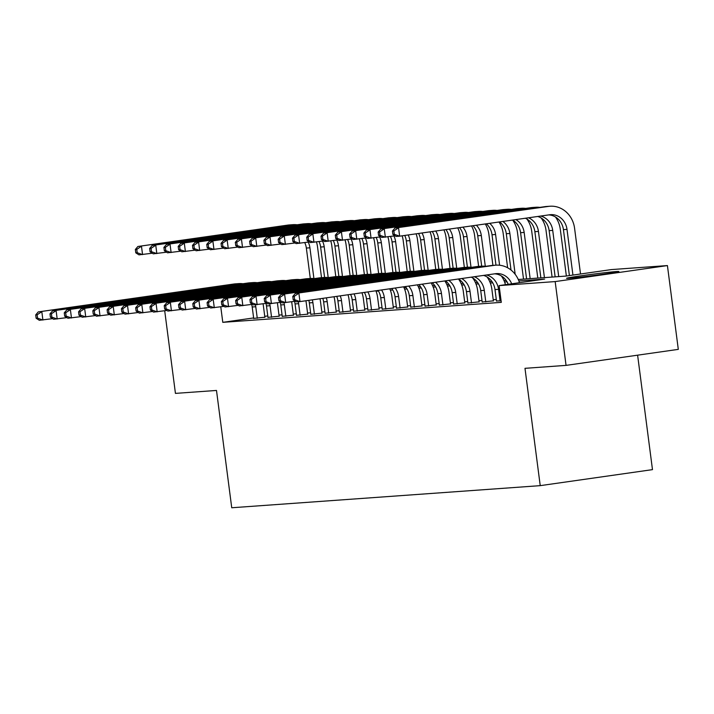 <?xml version="1.0" encoding="UTF-8"?>
<svg xmlns="http://www.w3.org/2000/svg" width="714" height="714" viewBox="0 0 714 714"><rect width="100%" height="100%" fill="white"/><g stroke="black" fill="none" stroke-linecap="round" stroke-linejoin="round"><path stroke-width="1.07" d="M569.058 278.281A26.373 0.705 172.6 0 1 566.568 278.308A26.373 0.705 172.6 0 1 586.97 274.961A26.373 0.705 172.6 0 1 616.387 271.534A26.373 0.705 172.6 0 1 618.877 271.516A26.373 0.705 172.6 0 1 598.475 274.863A26.373 0.705 172.6 0 1 569.058 278.281M637.611 355.17L652.48 469.634L540.23 485.645L231.738 507.761L216.494 390.451L175.439 393.387L164.702 310.76M518.266 279.495L565.854 276.086L611.362 269.589L667.42 265.572L555.171 281.584L499.113 285.6L544.612 279.112L518.873 280.959M555.171 281.584L566.05 365.381L678.3 349.369L667.42 265.572M496.48 300.969L501.085 300.817M482.2 301.995L493.374 300.835M467.92 303.022L479.094 301.852M453.631 304.048L464.814 302.879M439.351 305.065L450.534 303.905M425.071 306.092L436.245 304.932M410.791 307.118L421.965 305.949M396.502 308.145L407.685 306.975M382.222 309.162L393.405 308.002M367.942 310.188L379.116 309.028M353.662 311.215L364.836 310.046M339.373 312.241L350.556 311.072M325.093 313.259L336.276 312.098M310.813 314.285L321.987 313.125M296.533 315.311L307.707 314.142M282.253 316.338L293.427 315.169M267.964 317.355L279.147 316.195M253.631 317.935L222.786 322.335L501.29 302.361L499.113 285.6M496.292 299.496L493.231 299.71M482.004 300.514L478.951 300.737M467.724 301.54L464.662 301.763M453.444 302.566L450.382 302.781M439.164 303.593L436.102 303.807M424.875 304.61L421.822 304.833M410.595 305.637L407.542 305.86M396.315 306.663L393.253 306.877M382.035 307.689L378.973 307.904M367.746 308.707L364.693 308.93M353.466 309.733L350.413 309.956M339.186 310.76L336.124 310.974M324.906 311.786L321.844 312M310.626 312.803L307.564 313.027M296.337 313.83L293.284 314.053M282.057 314.856L278.995 315.07M267.777 315.918L264.751 316.347M253.684 318.382L264.858 317.221M566.05 365.381L524.986 368.326L540.23 485.645M222.786 322.335L220.769 306.815M507.02 281.807L504.584 281.985M492.74 282.833L490.304 283.003M478.451 283.86L476.024 284.029M464.171 284.877L461.744 285.056M449.891 285.903L447.455 286.082M435.611 286.93L433.175 287.099M421.322 287.956L418.895 288.126M407.042 288.974L404.615 289.152M392.762 290L390.335 290.179M378.482 291.026L376.046 291.196M390.906 288.626L391.834 288.563M404.008 287.688L406.114 287.537M418.288 286.662L420.403 286.51M432.568 285.636L434.683 285.493M446.857 284.618L448.963 284.467M461.137 283.592L463.243 283.44M475.417 282.565L477.523 282.414M489.697 281.539L491.812 281.396M503.986 280.522L506.092 280.37M257.281 318.301L255.773 306.734A16.904 15.315 85.9 0 0 255.416 304.798M253.711 318.56L252.203 306.993A16.904 15.315 85.9 0 0 251.685 304.432M263.064 303.825A25.356 22.973 -94.1 0 1 263.359 305.654L264.885 317.391M52.64 318.64L39.332 320.291L36.137 318.257L37.565 318.158L37.128 314.803L35.7 314.91L36.137 318.257M35.7 314.91L38.244 311.911L233.773 284.02A25.356 22.973 -94.1 0 1 235.227 283.86L238.797 283.601A25.356 22.973 -94.1 0 1 242.938 283.726M38.244 311.911L237.343 283.761A25.356 22.973 -94.1 0 1 238.797 283.601M37.128 314.803L41.814 311.652L42.902 320.033L37.565 318.158M316.454 241.957A25.356 22.973 -94.1 0 1 317.507 246.723L321.523 277.675M310.304 278.478L306.351 248.061A16.904 15.315 85.9 0 0 304.762 242.617M313.919 278.549L309.921 247.803A16.904 15.315 85.9 0 0 308.225 242.117M152.287 253.22L138.989 254.862L135.785 252.836L137.213 252.729L136.776 249.382L135.348 249.481L135.785 252.836M135.348 249.481L137.9 246.482L287.921 225.08A25.356 22.973 -94.1 0 1 289.366 224.928L292.936 224.669A25.356 22.973 -94.1 0 1 297.086 224.785M137.9 246.482L291.49 224.83A25.356 22.973 -94.1 0 1 292.936 224.669M136.776 249.382L141.47 246.223L142.559 254.603L137.213 252.729M271.561 317.275L270.062 305.708A16.904 15.315 85.9 0 0 269.705 303.771M267.991 317.534L266.492 305.967A16.904 15.315 85.9 0 0 265.974 303.414M277.344 302.798A25.356 22.973 -94.1 0 1 277.639 304.628L279.165 316.364M66.92 317.623L53.612 319.265L50.417 317.239L51.845 317.132L51.408 313.785L49.98 313.883L50.417 317.239M49.98 313.883L52.533 310.885L248.053 282.994A25.356 22.973 -94.1 0 1 249.507 282.833L253.077 282.583A25.356 22.973 -94.1 0 1 257.227 282.699M52.533 310.885L251.623 282.735A25.356 22.973 -94.1 0 1 253.077 282.583M51.408 313.785L56.103 310.626L57.191 319.006L51.845 317.132M285.841 316.248L284.342 304.691A16.904 15.315 85.9 0 0 283.985 302.745M282.271 316.507L280.772 304.94A16.904 15.315 85.9 0 0 280.254 302.388M291.624 301.781A25.356 22.973 -94.1 0 1 291.928 303.602L293.445 315.347M81.2 316.597L67.901 318.239L64.697 316.213L66.125 316.106L65.688 312.759L64.26 312.857L64.697 316.213M64.26 312.857L66.813 309.858L262.333 281.968A25.356 22.973 -94.1 0 1 263.787 281.816L267.357 281.557A25.356 22.973 -94.1 0 1 271.507 281.673M66.813 309.858L265.903 281.709A25.356 22.973 -94.1 0 1 267.357 281.557M65.688 312.759L70.383 309.608L71.471 317.98L66.125 316.106M300.121 315.231L298.622 303.664A16.904 15.315 85.9 0 0 298.265 301.719M296.551 315.481L295.052 303.923A16.904 15.315 85.9 0 0 294.534 301.362M305.904 300.755A25.356 22.973 -94.1 0 1 306.208 302.584L307.734 314.321M95.489 315.57L82.181 317.212L78.977 315.186L80.405 315.088L79.977 311.732L78.549 311.839L78.977 315.186M78.549 311.839L81.093 308.841L276.621 280.941A25.356 22.973 -94.1 0 1 278.067 280.789L281.637 280.531A25.356 22.973 -94.1 0 1 285.787 280.647M81.093 308.841L280.191 280.691A25.356 22.973 -94.1 0 1 281.637 280.531M79.977 311.732L84.663 308.582L85.751 316.962L80.405 315.088M314.41 314.205L312.902 302.638A16.904 15.315 85.9 0 0 312.321 299.835M310.84 314.463L309.332 302.897A16.904 15.315 85.9 0 0 308.814 300.335M319.979 298.747A25.356 22.973 -94.1 0 1 320.488 301.558L322.014 313.294M109.769 314.544L96.461 316.195L93.266 314.16L94.694 314.062L94.257 310.706L92.829 310.813L93.266 314.16M92.829 310.813L95.373 307.814L290.901 279.924A25.356 22.973 -94.1 0 1 292.347 279.763L295.926 279.504A25.356 22.973 -94.1 0 1 300.067 279.629M95.373 307.814L294.471 279.665A25.356 22.973 -94.1 0 1 295.926 279.504M94.257 310.706L98.943 307.555L100.031 315.936L94.694 314.062M330.743 240.93A25.356 22.973 -94.1 0 1 331.787 245.696L335.812 276.648M324.584 277.451L320.631 247.035A16.904 15.315 85.9 0 0 319.051 241.591M328.199 277.523L324.201 246.776A16.904 15.315 85.9 0 0 322.505 241.1M166.567 252.194L153.269 253.836L150.065 251.81L151.493 251.712L151.065 248.356L149.637 248.463L150.065 251.81M149.637 248.463L152.18 245.455L302.201 224.062A25.356 22.973 -94.1 0 1 303.646 223.901L307.225 223.643A25.356 22.973 -94.1 0 1 311.366 223.768M152.18 245.455L305.771 223.803A25.356 22.973 -94.1 0 1 307.225 223.643M151.065 248.356L155.75 245.205L156.839 253.586L151.493 251.712M345.023 239.913A25.356 22.973 -94.1 0 1 346.067 244.67L350.092 275.622M338.864 276.425L334.911 246.009A16.904 15.315 85.9 0 0 333.331 240.564M342.479 276.505L338.49 245.75A16.904 15.315 85.9 0 0 336.785 240.074M180.856 251.167L167.549 252.818L164.354 250.784L165.782 250.685L165.345 247.33L163.917 247.437L164.354 250.784M163.917 247.437L166.46 244.438L316.481 223.036A25.356 22.973 -94.1 0 1 317.935 222.875L321.505 222.625A25.356 22.973 -94.1 0 1 325.646 222.741M166.46 244.438L320.05 222.777A25.356 22.973 -94.1 0 1 321.505 222.625M165.345 247.33L170.03 244.179L171.119 252.56L165.782 250.685M359.303 238.887A25.356 22.973 -94.1 0 1 360.356 243.644L364.372 274.604M353.144 275.408L349.2 244.982A16.904 15.315 85.9 0 0 347.611 239.538M356.759 275.479L352.77 244.732A16.904 15.315 85.9 0 0 351.074 239.047M195.136 250.15L181.829 251.792L178.634 249.766L180.062 249.659L179.625 246.312L178.197 246.41L178.634 249.766M178.197 246.41L180.74 243.412L330.76 222.009A25.356 22.973 -94.1 0 1 332.215 221.858L335.785 221.599A25.356 22.973 -94.1 0 1 339.935 221.715M180.74 243.412L334.331 221.751A25.356 22.973 -94.1 0 1 335.785 221.599M179.625 246.312L184.31 243.153L185.399 251.533L180.062 249.659M373.583 237.86A25.356 22.973 -94.1 0 1 374.636 242.626L378.652 273.578M367.433 274.381L363.48 243.965A16.904 15.315 85.9 0 0 361.891 238.521M371.039 274.453L367.05 243.706A16.904 15.315 85.9 0 0 365.354 238.021M209.416 249.124L196.118 250.766L192.914 248.74L194.342 248.633L193.905 245.286L192.477 245.384L192.914 248.74M192.477 245.384L195.029 242.385L345.049 220.983A25.356 22.973 -94.1 0 1 346.495 220.831L350.065 220.572A25.356 22.973 -94.1 0 1 354.215 220.688M195.029 242.385L348.619 220.733A25.356 22.973 -94.1 0 1 350.065 220.572M193.905 245.286L198.599 242.126L199.688 250.507L194.342 248.633M328.69 313.178L327.19 301.611A16.904 15.315 85.9 0 0 326.289 297.845M325.12 313.437L323.62 301.87A16.904 15.315 85.9 0 0 322.799 298.345M334.009 296.747A25.356 22.973 -94.1 0 1 334.768 300.532L336.294 312.268M124.049 313.526L110.741 315.169L107.546 313.143L108.974 313.035L108.537 309.689L107.109 309.787L107.546 313.143M107.109 309.787L109.653 306.788L305.181 278.897A25.356 22.973 -94.1 0 1 306.636 278.737L310.206 278.487A25.356 22.973 -94.1 0 1 314.356 278.603M109.653 306.788L308.751 278.638A25.356 22.973 -94.1 0 1 310.206 278.487M108.537 309.689L113.231 306.529L114.311 314.91L108.974 313.035M387.872 236.834A25.356 22.973 -94.1 0 1 388.916 241.6L392.932 272.552M381.713 273.355L377.76 242.938A16.904 15.315 85.9 0 0 376.18 237.494M385.328 273.426L381.33 242.68A16.904 15.315 85.9 0 0 379.634 237.003M223.696 248.097L210.398 249.739L207.194 247.713L208.622 247.615L208.193 244.259L206.765 244.367L207.194 247.713M206.765 244.367L209.309 241.359L359.329 219.966A25.356 22.973 -94.1 0 1 360.775 219.805L364.345 219.555A25.356 22.973 -94.1 0 1 368.495 219.671M209.309 241.359L362.899 219.707A25.356 22.973 -94.1 0 1 364.345 219.555M208.193 244.259L212.879 241.109L213.968 249.489L208.622 247.615M342.97 312.152L341.471 300.594A16.904 15.315 85.9 0 0 340.203 295.864M339.4 312.411L337.901 300.844A16.904 15.315 85.9 0 0 336.731 296.355M348.004 294.748A25.356 22.973 -94.1 0 1 349.057 299.505L350.574 311.25M138.329 312.5L125.03 314.142L121.826 312.116L123.254 312.009L122.817 308.662L121.389 308.76L121.826 312.116M121.389 308.76L123.941 305.762L319.461 277.871A25.356 22.973 -94.1 0 1 320.916 277.719L324.486 277.46A25.356 22.973 -94.1 0 1 328.636 277.576M123.941 305.762L323.031 277.612A25.356 22.973 -94.1 0 1 324.486 277.46M122.817 308.662L127.511 305.512L128.6 313.883L123.254 312.009M402.152 235.816A25.356 22.973 -94.1 0 1 403.196 240.573L407.221 271.525M395.993 272.329L392.04 241.912A16.904 15.315 85.9 0 0 390.46 236.468M399.608 272.409L395.61 241.653A16.904 15.315 85.9 0 0 393.914 235.977M237.985 247.071L224.678 248.722L221.483 246.687L222.911 246.589L222.473 243.233L221.045 243.34L221.483 246.687M221.045 243.34L223.589 240.341L373.609 218.939A25.356 22.973 -94.1 0 1 375.064 218.779L378.634 218.529A25.356 22.973 -94.1 0 1 382.775 218.645M223.589 240.341L377.179 218.68A25.356 22.973 -94.1 0 1 378.634 218.529M222.473 243.233L227.159 240.082L228.248 248.463L222.911 246.589M357.25 311.134L355.75 299.568A16.904 15.315 85.9 0 0 354.055 293.882M353.68 311.384L352.18 299.826A16.904 15.315 85.9 0 0 350.592 294.382M361.962 292.758A25.356 22.973 -94.1 0 1 363.337 298.488L364.863 310.224M152.609 311.474L139.31 313.116L136.106 311.09L137.534 310.992L137.106 307.636L135.678 307.743L136.106 311.09M135.678 307.743L138.221 304.744L333.75 276.845A25.356 22.973 -94.1 0 1 335.196 276.693L338.766 276.434A25.356 22.973 -94.1 0 1 342.916 276.55M138.221 304.744L337.32 276.595A25.356 22.973 -94.1 0 1 338.766 276.434M137.106 307.636L141.791 304.485L142.88 312.866L137.534 310.992M416.11 233.826A25.356 22.973 -94.1 0 1 417.485 239.547L421.501 270.508M410.273 271.311L406.328 240.886A16.904 15.315 85.9 0 0 404.74 235.441M413.888 271.382L409.898 240.636A16.904 15.315 85.9 0 0 408.194 234.951M252.265 246.053L238.958 247.696L235.763 245.67L237.191 245.562L236.753 242.216L235.325 242.314L235.763 245.67M235.325 242.314L237.869 239.315L387.889 217.913A25.356 22.973 -94.1 0 1 389.344 217.761L392.914 217.502A25.356 22.973 -94.1 0 1 397.064 217.618M237.869 239.315L391.459 217.654A25.356 22.973 -94.1 0 1 392.914 217.502M236.753 242.216L241.439 239.056L242.528 247.437L237.191 245.562M371.539 310.108L370.031 298.541A16.904 15.315 85.9 0 0 367.835 291.919M367.96 310.367L366.461 298.8A16.904 15.315 85.9 0 0 364.399 292.41M375.885 290.768A25.356 22.973 -94.1 0 1 377.617 297.461L379.143 309.198M166.897 310.447L153.59 312.098L150.395 310.063L151.823 309.965L151.386 306.609L149.958 306.717L150.395 310.063M149.958 306.717L152.501 303.718L348.03 275.827A25.356 22.973 -94.1 0 1 349.476 275.666L353.046 275.408A25.356 22.973 -94.1 0 1 357.196 275.533M152.501 303.718L351.6 275.568A25.356 22.973 -94.1 0 1 353.046 275.408M151.386 306.609L156.071 303.459L157.16 311.839L151.823 309.965M430.024 231.836A25.356 22.973 -94.1 0 1 431.765 238.53L435.781 269.481M424.562 270.285L420.608 239.868A16.904 15.315 85.9 0 0 418.547 233.478M428.168 270.356L424.178 239.609A16.904 15.315 85.9 0 0 421.983 232.987M266.545 245.027L253.247 246.669L250.043 244.643L251.471 244.536L251.033 241.189L249.605 241.287L250.043 244.643M249.605 241.287L252.158 238.289L402.169 216.886A25.356 22.973 -94.1 0 1 403.624 216.735L407.194 216.476A25.356 22.973 -94.1 0 1 411.344 216.592M252.158 238.289L405.748 216.637A25.356 22.973 -94.1 0 1 407.194 216.476M251.033 241.189L255.728 238.03L256.817 246.41L251.471 244.536M385.819 309.082L384.31 297.515A16.904 15.315 85.9 0 0 381.553 289.964M382.249 309.341L380.74 297.774A16.904 15.315 85.9 0 0 378.134 290.446M389.764 288.795A25.356 22.973 -94.1 0 1 391.897 296.435L393.423 308.171M181.177 309.43L167.87 311.072L164.675 309.046L166.103 308.939L165.666 305.592L164.238 305.69L164.675 309.046M164.238 305.69L166.781 302.691L362.31 274.801A25.356 22.973 -94.1 0 1 363.765 274.64L367.335 274.39A25.356 22.973 -94.1 0 1 371.476 274.506M166.781 302.691L365.88 274.542A25.356 22.973 -94.1 0 1 367.335 274.39M165.666 305.592L170.351 302.433L171.44 310.813L166.103 308.939M400.099 308.055L398.599 296.497A16.904 15.315 85.9 0 0 395.19 288.019M396.529 308.314L395.029 296.747A16.904 15.315 85.9 0 0 391.79 288.501M403.597 286.814A25.356 22.973 -94.1 0 1 406.186 295.409L407.703 307.154M195.457 308.403L182.159 310.046L178.955 308.02L180.383 307.912L179.946 304.566L178.518 304.664L178.955 308.02M178.518 304.664L181.07 301.665L376.59 273.774A25.356 22.973 -94.1 0 1 378.045 273.623L381.615 273.364A25.356 22.973 -94.1 0 1 385.765 273.48M181.07 301.665L380.16 273.516A25.356 22.973 -94.1 0 1 381.615 273.364M179.946 304.566L184.64 301.415L185.729 309.787L180.383 307.912M414.379 307.038L412.879 295.471A16.904 15.315 85.9 0 0 408.747 286.082M410.809 307.288L409.309 295.73A16.904 15.315 85.9 0 0 405.365 286.564M417.395 284.85A25.356 22.973 -94.1 0 1 420.466 294.391L421.992 306.127M209.737 307.377L196.439 309.019L193.235 306.993L194.663 306.895L194.235 303.539L192.807 303.646L193.235 306.993M192.807 303.646L195.35 300.648L390.87 272.748A25.356 22.973 -94.1 0 1 392.325 272.596L395.895 272.337A25.356 22.973 -94.1 0 1 400.045 272.453M195.35 300.648L394.449 272.498A25.356 22.973 -94.1 0 1 395.895 272.337M194.235 303.539L198.92 300.389L200.009 308.769L194.663 306.895M428.659 306.011L427.159 294.445A16.904 15.315 85.9 0 0 422.197 284.163M425.089 306.27L423.589 294.703A16.904 15.315 85.9 0 0 418.841 284.645M431.14 282.887A25.356 22.973 -94.1 0 1 434.746 293.365L436.272 305.101M224.026 306.351L210.719 308.002L207.524 305.967L208.952 305.869L208.515 302.513L207.087 302.62L207.524 305.967M207.087 302.62L209.63 299.621L405.159 271.731A25.356 22.973 -94.1 0 1 406.605 271.57L410.175 271.32A25.356 22.973 -94.1 0 1 414.325 271.436M209.63 299.621L408.729 271.472A25.356 22.973 -94.1 0 1 410.175 271.32M208.515 302.513L213.2 299.362L214.289 307.743L208.952 305.869M442.948 304.985L441.439 293.418A16.904 15.315 85.9 0 0 435.531 282.262M439.378 305.244L437.869 293.677A16.904 15.315 85.9 0 0 432.211 282.735M444.84 280.932A25.356 22.973 -94.1 0 1 449.026 292.338L450.552 304.075M238.306 305.333L224.999 306.975L221.804 304.949L223.232 304.842L222.795 301.495L221.367 301.594L221.804 304.949M221.367 301.594L223.91 298.595L419.439 270.704A25.356 22.973 -94.1 0 1 420.894 270.544L424.464 270.294A25.356 22.973 -94.1 0 1 428.605 270.41M223.91 298.595L423.009 270.445A25.356 22.973 -94.1 0 1 424.464 270.294M222.795 301.495L227.48 298.336L228.569 306.717L223.232 304.842M457.228 303.959L455.728 292.401A16.904 15.315 85.9 0 0 448.713 280.379M453.658 304.218L452.158 292.651A16.904 15.315 85.9 0 0 445.429 280.852M458.513 279.013A25.356 22.973 -94.1 0 1 463.306 291.312L464.832 303.057M252.586 304.307L239.279 305.949L236.084 303.923L237.512 303.816L237.075 300.469L235.647 300.567L236.084 303.923M235.647 300.567L238.199 297.568L433.719 269.678A25.356 22.973 -94.1 0 1 435.174 269.526L438.744 269.267A25.356 22.973 -94.1 0 1 442.894 269.383M238.199 297.568L437.289 269.419A25.356 22.973 -94.1 0 1 438.744 269.267M237.075 300.469L241.769 297.319L242.858 305.699L237.512 303.816M471.508 302.941L470.008 291.374A16.904 15.315 85.9 0 0 461.69 278.531M467.938 303.191L466.438 291.633A16.904 15.315 85.9 0 0 458.468 278.987M472.793 277.996A25.356 22.973 -94.1 0 1 477.595 290.295L479.121 302.031M266.866 303.28L253.568 304.923L250.364 302.897L251.792 302.798L251.364 299.443L249.927 299.55L250.364 302.897M249.927 299.55L252.479 296.551L447.999 268.651A25.356 22.973 -94.1 0 1 449.454 268.5L453.024 268.241A25.356 22.973 -94.1 0 1 457.174 268.357M252.479 296.551L451.569 268.402A25.356 22.973 -94.1 0 1 453.024 268.241M251.364 299.443L256.049 296.292L257.138 304.673L251.792 302.798M485.788 301.915L484.288 290.348A16.904 15.315 85.9 0 0 474.373 276.72M482.218 302.174L480.718 290.607A16.904 15.315 85.9 0 0 471.24 277.166M487.073 276.97A25.356 22.973 -94.1 0 1 491.875 289.268L493.401 301.005M281.155 302.254L267.848 303.905L264.653 301.87L266.081 301.772L265.644 298.416L264.216 298.523L264.653 301.87M264.216 298.523L266.759 295.525L462.288 267.634A25.356 22.973 -94.1 0 1 463.734 267.473L467.304 267.223A25.356 22.973 -94.1 0 1 471.454 267.339M266.759 295.525L465.858 267.375A25.356 22.973 -94.1 0 1 467.304 267.223M265.644 298.416L270.329 295.266L271.418 303.646L266.081 301.772M500.077 300.889L498.568 289.322A16.904 15.315 85.9 0 0 486.502 274.988M496.507 301.147L494.998 289.581A16.904 15.315 85.9 0 0 483.548 275.408M295.435 301.237L282.128 302.879L278.933 300.853L280.361 300.746L279.924 297.399L278.496 297.497L278.933 300.853M278.496 297.497L281.039 294.498L476.568 266.608A25.356 22.973 -94.1 0 1 478.014 266.447L481.593 266.197A25.356 22.973 -94.1 0 1 485.734 266.313M281.039 294.498L480.138 266.349A25.356 22.973 -94.1 0 1 481.593 266.197M501.362 275.943A25.356 22.973 -94.1 0 1 505.458 284.699M279.924 297.399L284.609 294.239L285.698 302.62L280.361 300.746M443.903 229.854A25.356 22.973 -94.1 0 1 446.045 237.503L450.061 268.455M438.842 269.258L434.888 238.842A16.904 15.315 85.9 0 0 432.282 231.514M442.457 269.33L438.458 238.583A16.904 15.315 85.9 0 0 435.701 231.024M280.825 244.001L267.527 245.643L264.323 243.617L265.751 243.519L265.322 240.163L263.894 240.27L264.323 243.617M263.894 240.27L266.438 237.262L416.458 215.869A25.356 22.973 -94.1 0 1 417.904 215.708L421.474 215.458A25.356 22.973 -94.1 0 1 425.624 215.574M266.438 237.262L420.028 215.61A25.356 22.973 -94.1 0 1 421.474 215.458M265.322 240.163L270.008 237.012L271.097 245.393L265.751 243.519M457.745 227.882A25.356 22.973 -94.1 0 1 460.325 236.477L464.35 267.429M453.122 268.241L449.168 237.816A16.904 15.315 85.9 0 0 445.938 229.569M456.737 268.312L452.738 237.557A16.904 15.315 85.9 0 0 449.338 229.078M295.114 242.974L281.807 244.625L278.612 242.59L280.04 242.492L279.602 239.136L278.174 239.244L278.612 242.59M278.174 239.244L280.718 236.245L430.738 214.843A25.356 22.973 -94.1 0 1 432.193 214.682L435.763 214.432A25.356 22.973 -94.1 0 1 439.904 214.548M280.718 236.245L434.308 214.584A25.356 22.973 -94.1 0 1 435.763 214.432M279.602 239.136L284.288 235.986L285.377 244.367L280.04 242.492M471.535 225.919A25.356 22.973 -94.1 0 1 474.605 235.45L478.63 266.411M467.402 267.214L463.457 236.789A16.904 15.315 85.9 0 0 459.513 227.632M471.017 267.286L467.027 236.539A16.904 15.315 85.9 0 0 462.895 227.15M309.394 241.957L296.087 243.599L292.892 241.573L294.32 241.466L293.882 238.119L292.454 238.217L292.892 241.573M292.454 238.217L294.998 235.218L445.018 213.816A25.356 22.973 -94.1 0 1 446.473 213.665L450.043 213.406A25.356 22.973 -94.1 0 1 454.193 213.522M294.998 235.218L448.588 213.557A25.356 22.973 -94.1 0 1 450.043 213.406M293.882 238.119L298.568 234.96L299.657 243.34L294.32 241.466M485.288 223.955A25.356 22.973 -94.1 0 1 488.894 234.433L492.91 265.385M481.682 266.188L477.737 235.772A16.904 15.315 85.9 0 0 472.989 225.704M485.297 266.26L481.307 235.513A16.904 15.315 85.9 0 0 476.345 225.231M323.674 240.93L310.367 242.573L307.172 240.547L308.6 240.439L308.162 237.093L306.734 237.191L307.172 240.547M306.734 237.191L309.287 234.192L459.298 212.79A25.356 22.973 -94.1 0 1 460.753 212.638L464.323 212.379A25.356 22.973 -94.1 0 1 468.473 212.495M309.287 234.192L462.868 212.54A25.356 22.973 -94.1 0 1 464.323 212.379M308.162 237.093L312.857 233.942L313.946 242.314L308.6 240.439M498.988 222A25.356 22.973 -94.1 0 1 503.174 233.407L507.636 267.777M495.971 265.162L492.017 234.745A16.904 15.315 85.9 0 0 486.35 223.803M499.586 265.233L495.587 234.487A16.904 15.315 85.9 0 0 489.67 223.33M337.954 239.904L324.656 241.546L321.452 239.52L322.88 239.422L322.442 236.066L321.014 236.173L321.452 239.52M321.014 236.173L323.567 233.166L473.587 211.772A25.356 22.973 -94.1 0 1 475.033 211.612L478.603 211.362A25.356 22.973 -94.1 0 1 482.753 211.478M323.567 233.166L477.157 211.514A25.356 22.973 -94.1 0 1 478.603 211.362M322.442 236.066L327.137 232.916L328.226 241.296L322.88 239.422M512.661 220.082A25.356 22.973 -94.1 0 1 517.454 232.38L523.523 279.12M511.019 270.026L506.297 233.719A16.904 15.315 85.9 0 0 499.577 221.92M515.169 274.292L509.867 233.46A16.904 15.315 85.9 0 0 502.852 221.447M352.243 238.878L338.936 240.529L335.732 238.494L337.16 238.396L336.731 235.04L335.303 235.147L335.732 238.494M335.303 235.147L337.847 232.148L487.867 210.746A25.356 22.973 -94.1 0 1 489.313 210.585L492.892 210.335A25.356 22.973 -94.1 0 1 497.033 210.452M337.847 232.148L491.437 210.487A25.356 22.973 -94.1 0 1 492.892 210.335M336.731 235.04L341.417 231.889L342.506 240.27L337.16 238.396M526.941 219.055A25.356 22.973 -94.1 0 1 531.734 231.354L537.803 278.094M526.584 278.897L520.586 232.693A16.904 15.315 85.9 0 0 512.616 220.055M530.154 278.638L524.156 232.443A16.904 15.315 85.9 0 0 515.838 219.6M366.523 237.86L353.216 239.502L350.021 237.476L351.449 237.369L351.011 234.022L349.583 234.121L350.021 237.476M349.583 234.121L352.127 231.122L502.147 209.72A25.356 22.973 -94.1 0 1 503.602 209.568L507.172 209.309A25.356 22.973 -94.1 0 1 511.322 209.425M352.127 231.122L505.717 209.461A25.356 22.973 -94.1 0 1 507.172 209.309M351.011 234.022L355.697 230.863L356.786 239.244L351.449 237.369M541.221 218.038A25.356 22.973 -94.1 0 1 546.023 230.336L552.092 277.068M540.864 277.871L534.866 231.675A16.904 15.315 85.9 0 0 525.379 218.234M544.434 277.621L538.436 231.416A16.904 15.315 85.9 0 0 528.512 217.788M380.803 236.834L367.496 238.476L364.301 236.45L365.729 236.343L365.291 232.996L363.863 233.094L364.301 236.45M363.863 233.094L366.407 230.095L516.427 208.693A25.356 22.973 -94.1 0 1 517.882 208.542L521.452 208.283A25.356 22.973 -94.1 0 1 525.602 208.399M366.407 230.095L519.997 208.443A25.356 22.973 -94.1 0 1 521.452 208.283M365.291 232.996L369.986 229.846L371.066 238.217L365.729 236.343M555.501 217.011A25.356 22.973 -94.1 0 1 560.303 229.31L566.363 276.006M555.144 276.853L549.146 230.649A16.904 15.315 85.9 0 0 537.696 216.476M558.714 276.595L552.716 230.39A16.904 15.315 85.9 0 0 540.65 216.056M395.083 235.807L381.785 237.45L378.581 235.424L380.009 235.325L379.571 231.97L378.143 232.077L378.581 235.424M378.143 232.077L380.696 229.069L530.716 207.676A25.356 22.973 -94.1 0 1 532.162 207.515L535.732 207.265A25.356 22.973 -94.1 0 1 539.882 207.381M380.696 229.069L534.286 207.417A25.356 22.973 -94.1 0 1 535.732 207.265M379.571 231.97L384.266 228.819L385.355 237.2L380.009 235.325M508.207 284.306A16.904 15.315 85.9 0 0 494.57 273.837M511.688 283.806A16.904 15.315 85.9 0 0 496.48 273.605A16.904 15.315 85.9 0 0 495.507 273.703L299.978 301.603L296.408 301.852L293.213 299.826L294.641 299.719L294.204 296.372L292.776 296.471L293.213 299.826M292.776 296.471L295.319 293.472L490.848 265.581A25.356 22.973 -94.1 0 1 492.303 265.429L495.873 265.171A25.356 22.973 -94.1 0 1 519.462 282.699M295.319 293.472L494.418 265.322A25.356 22.973 -94.1 0 1 495.873 265.171M294.204 296.372L298.898 293.222L299.978 301.603L294.641 299.719M392.432 231.05L392.861 234.397L394.289 234.299L393.86 230.943L392.432 231.05L394.976 228.052L548.566 206.391A25.356 22.973 -94.1 0 1 550.012 206.239A25.356 22.973 -94.1 0 1 574.583 228.284L580.518 273.989M569.397 275.577L563.426 229.622A16.904 15.315 85.9 0 0 548.718 214.905M572.931 275.068L566.996 229.364A16.904 15.315 85.9 0 0 550.619 214.664A16.904 15.315 85.9 0 0 549.655 214.771L399.635 236.173L396.065 236.432L392.861 234.397M394.976 228.052L544.996 206.649A25.356 22.973 -94.1 0 1 546.442 206.489L550.012 206.239M393.86 230.943L398.546 227.793L399.635 236.173L394.289 234.299M252.203 306.993L255.773 306.734M233.773 284.02L237.343 283.761M306.351 248.061L309.921 247.803M287.921 225.08L291.49 224.83M266.492 305.967L270.062 305.708M248.053 282.994L251.623 282.735M280.772 304.94L284.342 304.691M262.333 281.968L265.903 281.709M295.052 303.923L298.622 303.664M276.621 280.941L280.191 280.691M309.332 302.897L312.902 302.638M290.901 279.924L294.471 279.665M320.631 247.035L324.201 246.776M302.201 224.062L305.771 223.803M334.911 246.009L338.49 245.75M316.481 223.036L320.05 222.777M349.2 244.982L352.77 244.732M330.76 222.009L334.331 221.751M363.48 243.965L367.05 243.706M345.049 220.983L348.619 220.733M323.62 301.87L327.19 301.611M305.181 278.897L308.751 278.638M377.76 242.938L381.33 242.68M359.329 219.966L362.899 219.707M337.901 300.844L341.471 300.594M319.461 277.871L323.031 277.612M392.04 241.912L395.61 241.653M373.609 218.939L377.179 218.68M352.18 299.826L355.75 299.568M333.75 276.845L337.32 276.595M406.328 240.886L409.898 240.636M387.889 217.913L391.459 217.654M366.461 298.8L370.031 298.541M348.03 275.827L351.6 275.568M420.608 239.868L424.178 239.609M402.169 216.886L405.748 216.637M380.74 297.774L384.31 297.515M362.31 274.801L365.88 274.542M395.029 296.747L398.599 296.497M376.59 273.774L380.16 273.516M409.309 295.73L412.879 295.471M390.87 272.748L394.449 272.498M423.589 294.703L427.159 294.445M405.159 271.731L408.729 271.472M437.869 293.677L441.439 293.418M419.439 270.704L423.009 270.445M452.158 292.651L455.728 292.401M433.719 269.678L437.289 269.419M466.438 291.633L470.008 291.374M447.999 268.651L451.569 268.402M480.718 290.607L484.288 290.348M462.288 267.634L465.858 267.375M494.998 289.581L498.568 289.322M476.568 266.608L480.138 266.349M434.888 238.842L438.458 238.583M416.458 215.869L420.028 215.61M449.168 237.816L452.738 237.557M430.738 214.843L434.308 214.584M463.457 236.789L467.027 236.539M445.018 213.816L448.588 213.557M477.737 235.772L481.307 235.513M459.298 212.79L462.868 212.54M492.017 234.745L495.587 234.487M473.587 211.772L477.157 211.514M506.297 233.719L509.867 233.46M487.867 210.746L491.437 210.487M520.586 232.693L524.156 232.443M502.147 209.72L505.717 209.461M534.866 231.675L538.436 231.416M516.427 208.693L519.997 208.443M549.146 230.649L552.716 230.39M530.716 207.676L534.286 207.417M490.848 265.581L494.418 265.322M563.426 229.622L566.996 229.364M544.996 206.649L548.566 206.391"/></g></svg>
